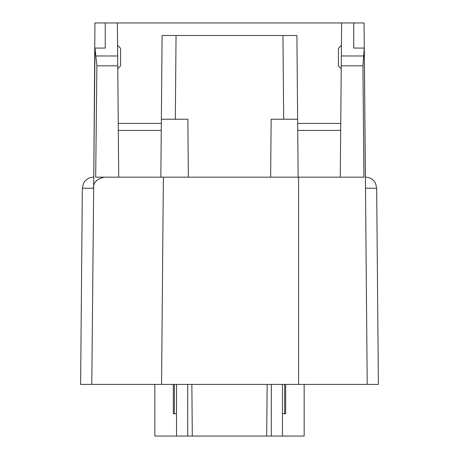 <?xml version="1.0" encoding="UTF-8"?>
<svg xmlns="http://www.w3.org/2000/svg" width="459" height="459" viewBox="0 0 459 459"><rect width="100%" height="100%" fill="white"/><g stroke="black" fill="none" stroke-linecap="round" stroke-linejoin="round"><path stroke-width="0.69" d="M173.33 384.407L173.33 413.72L176.537 413.72L174.374 413.72L174.374 384.407M282.463 384.407L282.463 436.05L271.298 436.05L271.298 384.407M187.702 384.407L187.702 436.05L154.838 436.05L154.838 384.407M304.162 384.407L304.162 436.05L282.463 436.05M187.702 436.05L271.298 436.05M285.67 384.407L285.67 413.72L282.463 413.72L284.626 413.72L284.626 384.407M266.696 436.05L267.149 384.407M176.537 436.05L176.537 384.407M191.851 384.407L192.304 436.05M365.502 188.23L367.211 384.407L378.382 384.407L376.667 188.23L365.502 188.23L364.062 22.95L367.211 384.407L80.618 384.407L82.333 188.23L83.504 183.353L84.295 182.005C86.567 178.878 89.637 177.266 93.498 177.163L93.498 177.163M110.303 384.407L98.765 384.407M365.37 176.468L364.245 48.069L362.931 65.838L363.924 177.163L95.679 177.163A7996.589 69.779 90.5 0 1 96.901 65.838L94.984 48.069A7996.589 69.779 90.5 0 0 93.779 176.468L91.789 384.407M353.746 22.95L364.062 22.95L353.746 22.95L353.746 48.069L353.746 22.95L105.254 22.95L105.254 48.069L105.254 22.95L94.938 22.95L93.779 176.468M365.404 177.163L365.502 177.163C369.363 177.266 372.433 178.878 374.705 182.005L375.72 183.829L376.667 188.23M82.333 188.23L93.498 188.23C93.349 182.338 97.073 178.649 104.663 177.163M117.768 68.73L120.574 65.924L120.574 48.338L117.567 45.326M341.232 68.73L338.426 65.924L338.426 48.338L341.433 45.326M364.245 48.069L353.746 48.069M340.285 177.163L341.628 22.95M105.254 48.069L94.984 48.069M118.715 177.163L117.372 22.95M297.736 130.413L340.693 130.413M160.857 177.163L161.361 119.242L175.315 119.242L161.361 119.242L162.09 35.509L296.91 35.509L297.639 119.242L271.143 119.242L270.638 177.163M282.951 35.509L283.685 119.242L297.639 119.242L298.143 177.163M176.049 35.509L175.315 119.242L187.857 119.242L188.362 177.163M118.307 130.413L161.264 130.413M163.375 177.163L161.562 384.407M298.579 177.163L298.579 384.407M341.341 55.969L363.597 55.969M117.659 55.969L96.051 55.969M96.901 65.838L117.745 65.838M362.931 65.838L341.255 65.838M297.736 123.431L340.693 123.431M161.264 123.431L118.307 123.431"/></g></svg>
